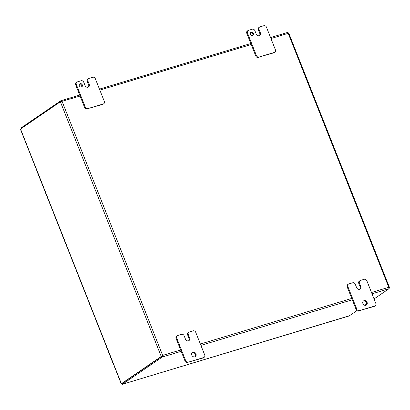 <?xml version="1.0" encoding="UTF-8"?>
<svg xmlns="http://www.w3.org/2000/svg" width="410" height="410" viewBox="0 0 410 410"><rect width="100%" height="100%" fill="white"/><g stroke="black" fill="none" stroke-linecap="round" stroke-linejoin="round"><path stroke-width="0.61" d="M37.3 171.851L28.787 150.342M45.756 193.202L37.177 171.81M54.212 214.558L45.633 193.166M62.663 235.914L54.084 214.522M71.12 257.27L62.54 235.873M79.576 278.621L70.997 257.229M88.032 299.976L79.448 278.585M96.483 321.332L87.904 299.935M104.939 342.683L96.36 321.291M252.611 35.444A1.814 1.532 55.6 0 0 252.785 33.769A1.814 1.532 55.6 0 0 250.633 32.549M253.426 33.333A1.814 1.532 55.6 0 0 250.92 32.282A1.814 1.532 55.6 0 0 250.454 34.225A1.814 1.532 55.6 0 0 252.965 35.275A1.814 1.532 55.6 0 0 253.426 33.333M81.493 86.992A1.814 1.532 55.6 0 0 81.667 85.316A1.814 1.532 55.6 0 0 79.514 84.101M82.307 84.88A1.814 1.532 55.6 0 0 79.801 83.835A1.814 1.532 55.6 0 0 79.34 85.777A1.814 1.532 55.6 0 0 81.846 86.823A1.814 1.532 55.6 0 0 82.307 84.88M194.975 356.792A2.537 2.142 55.6 0 0 195.324 354.327A2.537 2.142 55.6 0 0 192.157 352.672M195.965 353.886A2.537 2.142 55.6 0 0 192.454 352.421A2.537 2.142 55.6 0 0 191.808 355.142A2.537 2.142 55.6 0 0 195.319 356.608A2.537 2.142 55.6 0 0 195.965 353.886M366.089 305.245A2.537 2.142 55.6 0 0 366.443 302.775A2.537 2.142 55.6 0 0 363.275 301.124M367.083 302.339A2.537 2.142 55.6 0 0 363.573 300.873A2.537 2.142 55.6 0 0 362.922 303.59A2.537 2.142 55.6 0 0 366.432 305.06A2.537 2.142 55.6 0 0 367.083 302.339M256.419 55.586L255.778 56.021L251.212 44.495L246.794 33.333L247.435 32.897A2.173 1.835 -124.4 0 1 247.988 30.565A2.173 1.835 -124.4 0 1 248.424 30.355L252.288 29.192A2.173 1.835 -124.4 0 1 254.866 30.658L256.183 33.994A2.527 2.137 55.6 0 0 259.176 35.696A2.527 2.137 55.6 0 0 259.689 35.455A2.527 2.137 55.6 0 0 260.335 32.744L259.012 29.407A2.173 1.835 -124.4 0 1 259.571 27.075A2.173 1.835 -124.4 0 1 260.001 26.87L263.871 25.702A2.173 1.835 -124.4 0 1 266.449 27.168L275.433 49.856A2.173 1.835 -124.4 0 1 274.874 52.188A2.173 1.835 -124.4 0 1 274.439 52.398L258.992 57.051A2.173 1.835 -124.4 0 1 256.419 55.586L247.435 32.897M103.325 103.945L102.684 104.381A2.173 1.835 55.6 0 0 103.12 104.176L103.761 103.74A2.173 1.835 -124.4 0 1 103.325 103.945L87.878 108.599A2.173 1.835 -124.4 0 1 85.3 107.133L76.316 84.445A2.173 1.835 -124.4 0 1 76.875 82.113A2.173 1.835 -124.4 0 1 77.305 81.908L81.17 80.744A2.173 1.835 -124.4 0 1 83.748 82.205L85.07 85.541A2.527 2.137 55.6 0 0 88.063 87.248A2.527 2.137 55.6 0 0 88.57 87.002A2.527 2.137 55.6 0 0 89.216 84.291L87.899 80.954A2.173 1.835 -124.4 0 1 88.452 78.623A2.173 1.835 -124.4 0 1 88.888 78.418L92.757 77.254A2.173 1.835 -124.4 0 1 95.33 78.715L104.314 101.408A2.173 1.835 -124.4 0 1 103.761 103.74M102.684 104.381L87.878 108.599M85.3 107.133L84.66 107.574A2.173 1.835 55.6 0 0 87.238 109.034M84.66 107.574L75.676 84.88L76.316 84.445M185.699 360.718L185.059 361.154L176.08 338.465L176.72 338.024A2.173 1.835 -124.4 0 1 177.274 335.693A2.173 1.835 -124.4 0 1 177.709 335.488L181.574 334.324A2.173 1.835 -124.4 0 1 184.146 335.79L185.469 339.126A2.527 2.137 55.6 0 0 188.462 340.828A2.527 2.137 55.6 0 0 188.974 340.587A2.527 2.137 55.6 0 0 189.62 337.876L188.298 334.539A2.173 1.835 -124.4 0 1 188.851 332.208A2.173 1.835 -124.4 0 1 189.287 331.997L193.156 330.834A2.173 1.835 -124.4 0 1 195.729 332.3L204.713 354.988A2.173 1.835 -124.4 0 1 204.159 357.32A2.173 1.835 -124.4 0 1 203.724 357.525L188.277 362.179A2.173 1.835 -124.4 0 1 185.699 360.718L176.72 338.024M177.274 335.693L176.633 336.133A2.173 1.835 55.6 0 0 176.08 338.465M188.631 340.771A2.527 2.137 55.6 0 0 188.979 338.311L189.62 337.876M188.851 332.208L188.21 332.643A2.173 1.835 55.6 0 0 187.657 334.975L188.979 338.311M356.818 309.166L356.177 309.601L347.193 286.913L347.834 286.477A2.173 1.835 -124.4 0 1 348.392 284.145A2.173 1.835 -124.4 0 1 348.823 283.94L352.687 282.772A2.173 1.835 -124.4 0 1 355.265 284.238L356.587 287.574A2.527 2.137 55.6 0 0 359.58 289.281L359.585 289.276A2.527 2.137 55.6 0 0 360.088 289.035A2.527 2.137 55.6 0 0 360.733 286.323L359.411 282.987A2.173 1.835 -124.4 0 1 359.97 280.655A2.173 1.835 -124.4 0 1 360.405 280.45L364.275 279.287A2.173 1.835 -124.4 0 1 366.847 280.747L375.832 303.436A2.173 1.835 -124.4 0 1 375.273 305.768A2.173 1.835 -124.4 0 1 374.842 305.978L359.391 310.631A2.173 1.835 -124.4 0 1 356.818 309.166L347.834 286.477M348.392 284.145L347.752 284.581A2.173 1.835 55.6 0 0 347.193 286.913M359.744 289.219A2.527 2.137 55.6 0 0 360.093 286.764L360.733 286.323M359.97 280.655L359.329 281.096A2.173 1.835 55.6 0 0 358.776 283.428L360.093 286.764M274.439 52.398L273.803 52.834A2.173 1.835 55.6 0 0 274.234 52.623L274.874 52.188M273.803 52.834L258.992 57.051M255.778 56.021A2.173 1.835 55.6 0 0 258.351 57.487M374.842 305.978L374.202 306.413A2.173 1.835 55.6 0 0 374.637 306.208L375.273 305.768M374.202 306.413L359.391 310.631M356.177 309.601A2.173 1.835 55.6 0 0 358.755 311.067M270.954 38.55L288.215 33.348L388.757 287.292L389.5 287.651L389.09 287.948M389.069 288.435L389.192 287.574L389.5 287.651L388.757 287.912M371.496 292.494L388.757 287.292L389.5 287.651M288.491 32.995L287.728 32.41A1.25 0.646 -106.8 0 0 287.641 32.426A1.25 0.646 -106.8 0 0 287.543 32.472M288.65 32.938L288.363 32.913L288.65 32.938M288.215 33.348L288.363 32.913L288.215 33.348M60.941 100.732L61.623 101.219L60.588 101.644L61.146 101.536L60.941 100.732A1.25 0.646 -106.8 0 0 60.854 100.747A1.25 0.646 -106.8 0 0 60.762 100.793L21.089 127.91L21.187 128.561M180.641 349.991L162.657 355.409L62.11 101.465L61.51 101.429M80.099 96.048L61.064 101.562M60.885 101.706L60.378 101.767L161.227 356.48L121.555 383.596A1.158 0.6 73.2 0 1 121.468 383.642A1.158 0.6 73.2 0 1 121.36 383.652L20.561 129.068A1.158 0.6 73.2 0 1 20.705 128.889L60.378 101.767M162.36 356.879L161.97 356.234L162.657 355.409L161.438 356.351L162.452 355.88L162.36 356.879A1.25 0.646 73.2 0 1 162.216 357.043L181.174 351.334M389.095 288.527L389.146 288.563A1.25 0.646 73.2 0 1 389.003 288.722L374.053 298.941M356.936 310.642L349.105 315.977L122.426 384.262L162.216 357.043M366.627 304.015L364.751 305.296M21.074 128.632L20.971 128.012M122.206 383.427L161.97 356.234L122.241 383.391A1.158 0.6 73.2 0 1 122.149 383.437A1.158 0.6 73.2 0 1 122.052 383.447M20.561 129.068L20.531 129.483L20.561 129.068M122.216 383.724L122.154 383.268M348.454 316.038L122.375 384.298M122.426 384.262L122.221 383.95M162.288 355.66L162.16 355.936M203.724 357.525L203.083 357.966A2.173 1.835 55.6 0 0 203.519 357.756L204.159 357.32M203.083 357.966L188.277 362.179M185.059 361.154A2.173 1.835 55.6 0 0 187.636 362.619M88.452 78.623L87.812 79.063A2.173 1.835 55.6 0 0 87.258 81.395L88.575 84.732L89.216 84.291M88.227 87.186A2.527 2.137 55.6 0 0 88.575 84.732M76.875 82.113L76.234 82.548A2.173 1.835 55.6 0 0 75.676 84.88M259.571 27.075L258.93 27.511A2.173 1.835 55.6 0 0 258.372 29.843L259.694 33.179L260.335 32.744M259.346 35.639A2.527 2.137 55.6 0 0 259.694 33.179M247.988 30.565L247.348 31.001A2.173 1.835 55.6 0 0 246.794 33.333M99.835 90.097L251.212 44.495M351.76 298.439L200.382 344.041M358.776 283.428L359.411 282.987M200.91 345.384L352.287 299.782M372.029 293.837L389.003 288.722M21.089 127.91L21.31 128.474M121.555 383.596L122.236 383.391L122.544 384.16M187.657 334.975L188.298 334.539M87.258 81.395L87.899 80.954M258.372 29.843L259.012 29.407M113.268 363.998L104.816 342.647M389.449 287.415L288.742 33.061M287.641 32.426L270.564 37.571M250.828 43.516L99.451 89.119M79.709 95.064L60.854 100.747M20.5 129.416L121.145 383.611M122.149 383.437L121.468 383.642"/></g></svg>
